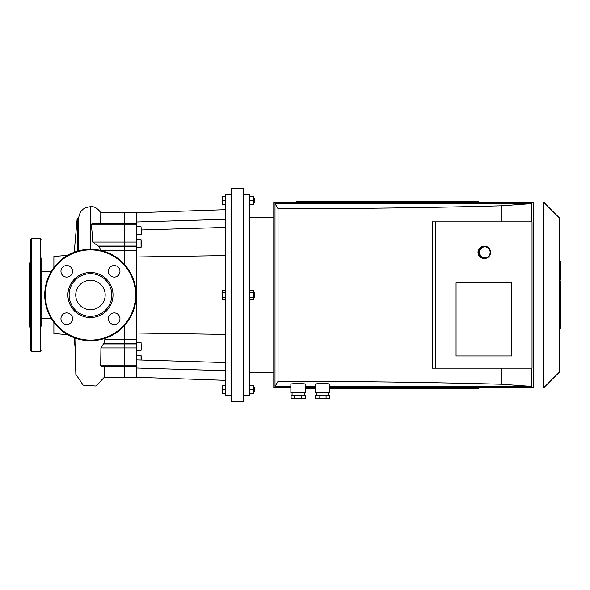 <?xml version="1.0" encoding="UTF-8"?>
<svg xmlns="http://www.w3.org/2000/svg" width="590" height="590" viewBox="0 0 590 590"><rect width="100%" height="100%" fill="white"/><g stroke="black" fill="none" stroke-linecap="round" stroke-linejoin="round"><path stroke-width="0.89" d="M41.086 326.255L41.086 257.955M30.717 320.459L30.717 269.542M30.717 262.078L29.5 263.295L29.5 326.705L30.717 327.922M30.717 350.785L30.717 239.216L31.329 238.611L31.329 351.389L30.717 350.785M41.086 350.785L40.474 351.389L31.329 351.389M41.086 269.542L41.086 271.806L51.065 271.806M51.065 318.194L41.086 318.194L41.086 320.459M100.706 223.595L100.779 212.695L124.608 212.695L124.608 264.586L124.608 212.695L136.489 212.695L136.489 366.405L124.608 366.405L124.608 365.793L124.608 377.305L124.608 366.405L101.303 366.405L100.691 365.793L100.92 347.938L103.943 343.173L105.131 338.306M136.489 339.375L124.608 339.375L124.608 325.415L124.608 343.173L124.608 339.375L105.123 339.375M136.489 343.955L124.608 343.955L124.608 343.173L124.608 347.938L124.608 343.955L103.235 343.955M136.489 365.793L124.608 365.793L124.608 347.938L124.608 365.793L100.691 365.793M74.915 337.996L75.837 374.267L83.161 385.123L95.904 386.015L104.349 377.261L104.755 366.405M100.971 250.625L99.238 246.827L92.66 242.062C92.306 233.662 91.782 227.71 91.074 224.207L94.142 223.595L136.489 223.595M77.216 251.237L77.216 218.02L74.222 252.262M77.216 218.02L78.691 218.02L78.758 218.883L78.603 250.839M53.889 267.565L53.889 256.51L67.791 255.293M67.791 334.707L53.889 333.49L53.889 322.435M66.758 324.5A5.789 5.789 0 0 0 71.773 315.812A5.789 5.789 0 0 0 61.736 315.812A5.789 5.789 0 0 0 66.758 324.5M60.962 271.289A5.789 5.789 0 0 0 69.65 276.304A5.789 5.789 0 0 0 69.65 266.274A5.789 5.789 0 0 0 60.962 271.289M114.172 265.5A5.789 5.789 0 0 0 109.157 274.188A5.789 5.789 0 0 0 119.187 274.188A5.789 5.789 0 0 0 114.172 265.5M119.969 318.711A5.789 5.789 0 0 0 111.281 313.696A5.789 5.789 0 0 0 111.281 323.726A5.789 5.789 0 0 0 119.969 318.711M90.462 317.56A22.56 22.56 0 0 0 109.998 283.724A22.56 22.56 0 0 0 70.933 283.724A22.56 22.56 0 0 0 90.462 317.56M90.462 316.336A21.336 21.336 0 0 0 108.944 284.328A21.336 21.336 0 0 0 71.987 284.328A21.336 21.336 0 0 0 90.462 316.336M90.462 340.725A45.725 45.725 0 0 0 130.066 272.137A45.725 45.725 0 0 0 50.865 272.137A45.725 45.725 0 0 0 90.462 340.725M90.462 309.721A14.721 14.721 0 0 0 103.213 287.64A14.721 14.721 0 0 0 77.71 287.64A14.721 14.721 0 0 0 90.462 309.721M225.653 393.456L222.423 393.456L222.423 385.536L225.653 385.536M225.653 389.496L222.423 389.496M253.575 391.937L254.792 391.937L254.792 387.055L253.575 387.055M249.43 393.456L253.575 393.456L253.575 385.536L249.43 385.536M249.43 389.496L253.575 389.496M225.653 292.714L222.423 292.714L222.423 299.572L225.653 299.572M225.653 297.286L222.423 297.286M225.653 290.428L222.423 290.428L222.423 292.714M253.575 297.441L254.792 297.441L254.792 292.559L253.575 292.559M249.43 292.714L253.575 292.714L253.575 290.428L249.43 290.428M249.43 299.572L253.575 299.572L253.575 292.714M249.43 297.286L253.575 297.286M253.575 202.945L254.792 202.945L254.792 198.063L253.575 198.063M249.43 204.465L253.575 204.465L253.575 196.544L249.43 196.544M249.43 200.504L253.575 200.504M225.653 196.544L222.423 196.544L222.423 204.465L225.653 204.465M225.653 200.504L222.423 200.504M141.371 229.208L141.371 231.251M141.371 241.59L141.371 243.087M141.371 357.26L141.371 357.813M141.371 359.856L141.062 355.342L141.062 360.033M141.371 234.355L141.062 226.737L141.371 234.355M136.489 234.658L141.062 234.658M141.371 243.633L141.062 239.665L141.062 247.594L141.371 243.633M136.489 355.342L141.062 355.342M141.371 347.864L141.371 345.829M225.653 227.408L141.371 229.96M136.489 221.995L225.653 219.296M225.653 362.592L136.489 359.893M225.653 370.704L136.489 368.005L136.489 377.305L225.653 380.351M136.489 366.405L136.489 368.005M225.653 255.588L136.489 256.997M136.489 333.003L225.653 334.412M231.597 188.313L231.597 401.687L243.486 401.687L243.486 188.313L231.597 188.313M243.486 194.412L249.43 194.412L249.43 395.588L243.486 395.588M231.597 194.412L225.653 194.412L225.653 395.588L231.597 395.588M496.242 202.333L275.611 202.333M275.611 387.667L290.855 387.969M496.242 387.667L329.869 387.969M249.43 217.268L273.782 217.268M496.242 202.031L543.523 202.031L543.523 387.969L496.242 387.969M543.523 202.031L559.283 217.791L559.283 372.209L543.523 387.969M559.283 291.541L560.5 291.541L560.5 328.66L559.283 328.66M560.5 323.364L559.283 323.364M560.5 322.516L559.283 322.516M560.5 315.864L559.283 315.864M560.5 311.844L559.283 311.844M560.5 310.097L559.283 310.097M560.5 304.956L559.283 304.956M560.5 261.805L560.5 279.682L559.283 279.682M560.5 262.587L559.283 262.587M559.283 280.906L560.5 280.906L560.5 290.487L559.283 290.487M560.5 286.039L559.283 286.039M560.5 297.766L559.283 297.766M478.195 387.969L478.195 388.884L329.869 388.884M315.237 388.884L305.487 388.884M478.195 202.031L478.195 201.116L296.527 201.116L296.527 202.031M315.237 384.186C314.89 383.36 330.223 383.36 329.869 384.186L329.869 392.542L315.237 392.542L315.237 384.186M326.078 398.641L329.596 398.641L329.596 395.588L315.517 395.588L315.517 398.641L326.078 398.641L326.078 395.588M319.035 398.641L319.035 395.588M328.652 392.542L328.652 395.588M290.855 384.186C290.501 383.36 305.841 383.36 305.487 384.186L305.487 392.542L290.855 392.542L290.855 384.186M301.689 398.641L305.207 398.641L305.207 395.588L291.128 395.588L291.128 398.641L301.689 398.641L301.689 395.588M294.653 398.641L294.653 395.588M304.263 392.542L304.263 395.588M456.063 355.962L456.063 282.809L511.611 282.809L511.611 355.962L456.063 355.962L456.063 282.809L511.611 282.809L511.611 355.962L456.063 355.962M435.641 368.16L532.033 368.16L532.033 221.84L432.389 221.84L432.389 368.16L435.641 368.16L435.641 221.84M501.95 221.84L501.95 205.763C428.989 207.717 354.354 208.698 278.052 208.705L275.006 203.609L275.006 386.391L290.855 386.391M275.006 386.391L278.052 381.295L278.052 208.705M278.052 381.295C354.354 381.302 428.989 382.283 501.95 384.238L501.95 368.16M531.302 221.84L531.302 203.609L501.95 205.763M290.855 387.667L273.782 387.667L273.782 202.333L533.249 202.333L533.249 387.667L329.869 387.667M315.237 387.667L305.487 387.667M329.869 386.391L531.302 386.391L531.302 368.16M305.487 386.391L315.237 386.391M531.302 203.609L275.006 203.609M501.95 384.238L531.302 386.391M490.555 252.328A6.099 5.834 90 0 0 484.722 246.229A6.099 5.834 90 0 0 478.888 252.328A6.099 5.834 90 0 0 484.722 258.42A6.099 5.834 90 0 0 490.555 252.328M490.15 252.328A5.487 5.251 -90 0 1 482.273 257.078A5.487 5.251 -90 0 1 482.273 247.571A5.487 5.251 -90 0 1 490.15 252.328M484.722 258.42L483.837 258.42A6.099 5.834 -90 0 1 478.003 252.328A6.099 5.834 -90 0 1 483.837 246.229L484.722 246.229M40.474 351.389L40.474 238.611L31.329 238.611M101.487 250.625L136.489 250.625M103.943 343.173L136.489 343.173M100.92 347.938L136.489 347.938M92.66 242.062L136.489 242.062M91.074 224.207L136.489 224.207M99.238 246.827L136.489 246.827M98.102 246.045L136.489 246.045M90.462 249.275L90.462 206.603L85.395 207.746L83.124 209.162L81.228 211.065L79.267 214.716L78.662 218.02M90.462 340.113A45.113 45.113 0 0 0 129.535 272.44A45.113 45.113 0 0 0 51.396 272.44A45.113 45.113 0 0 0 90.462 340.113M136.489 342.406L141.062 342.406L141.371 350.025M560.5 298.156L559.283 298.156M560.5 275.331L559.283 275.331M560.5 279.21L559.283 279.21M560.5 268.487L559.283 268.487M560.5 290.354L559.283 290.354M560.5 294.653L559.283 294.653M40.474 238.611L41.086 239.216M104.334 377.305L136.489 377.305M100.787 212.702C97.66 208.248 94.216 206.212 90.462 206.603M74.222 337.738L75.033 347.075M136.489 226.737L141.062 226.737M136.489 247.594L141.062 247.594M136.489 239.665L141.062 239.665M136.489 350.335L141.062 350.335M136.489 212.695L225.653 209.649M315.237 387.969L305.487 387.969M249.43 372.733L273.782 372.733M560.5 261.341L559.283 261.341M316.461 392.542L316.461 395.588M292.072 392.542L292.072 395.588"/></g></svg>
